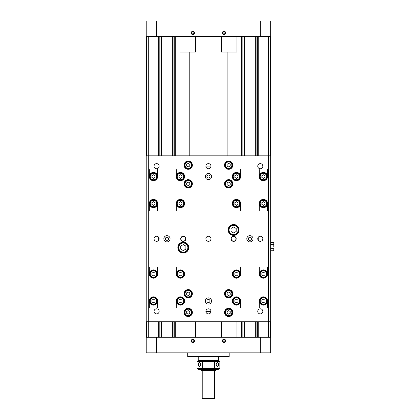 <?xml version="1.0" encoding="UTF-8"?>
<svg xmlns="http://www.w3.org/2000/svg" width="420" height="420" viewBox="0 0 420 420"><rect width="100%" height="100%" fill="white"/><g stroke="black" fill="none" stroke-linecap="round" stroke-linejoin="round"><path stroke-width="0.63" d="M221.408 321.741L221.408 337.297M179.928 321.741L179.928 337.297M146.223 36.556L156.592 36.556L156.592 21L146.223 21L146.223 352.853L156.592 352.853L156.592 337.297L146.223 337.297M146.743 36.556L146.743 155.815M146.743 321.741L146.743 337.297M158.666 36.556L158.666 155.815M158.666 237.295L158.666 240.261M158.666 321.741L158.666 337.297M159.185 36.556L159.185 155.815M159.185 321.741L159.185 337.297M159.983 36.556L159.983 155.815M159.983 321.741L159.983 337.297M161.726 36.556L161.726 155.815M161.726 321.741L161.726 337.297M172.2 36.556L172.2 155.815M172.2 321.741L172.2 337.297M173.943 36.556L173.943 155.815M173.943 321.741L173.943 337.297M174.741 36.556L174.741 155.815M174.741 321.741L174.741 337.297M175.261 36.556L175.261 155.815M175.261 321.741L175.261 337.297M189.777 52.112L189.777 155.815M227.11 52.112L227.11 155.815M241.631 36.556L241.631 155.815M241.631 321.741L241.631 337.297M242.146 36.556L242.146 155.815M242.146 321.741L242.146 337.297M242.944 36.556L242.944 155.815M242.944 321.741L242.944 337.297M244.692 36.556L244.692 155.815M244.692 321.741L244.692 337.297M255.161 36.556L255.161 155.815M255.161 321.741L255.161 337.297M256.904 36.556L256.904 155.815M256.904 321.741L256.904 337.297M257.702 36.556L257.702 155.815M257.702 321.741L257.702 337.297M258.221 36.556L258.221 155.815M258.221 237.295L258.221 240.261M258.221 321.741L258.221 337.297M270.149 36.556L270.149 155.815M270.149 321.741L270.149 337.297M156.592 36.556L270.669 36.556L270.669 21L270.669 155.815L268.59 155.815L268.59 321.741L148.297 321.741L148.297 337.297M268.59 337.297L268.59 321.741L270.669 321.741L270.669 352.853L270.669 337.297L156.592 337.297M236.964 36.556L236.964 52.112L221.408 52.112L221.408 36.556M195.484 36.556L195.484 52.112L179.928 52.112L179.928 36.556M205.9 311.488L210.992 311.488M210.992 166.068L205.9 166.068M180.925 238.775A2.368 2.368 0 0 1 184.48 236.722A2.368 2.368 0 0 1 184.48 240.828A2.368 2.368 0 0 1 180.925 238.775M185.887 238.775A2.594 2.594 0 0 1 182.002 241.022A2.594 2.594 0 0 1 182.002 236.534A2.594 2.594 0 0 1 185.887 238.775M228.407 229.96A5.187 5.187 0 0 0 233.594 235.148A5.187 5.187 0 0 0 238.775 229.96A5.187 5.187 0 0 0 233.594 224.779A5.187 5.187 0 0 0 228.407 229.96M236.187 228.464L236.187 231.462L233.594 232.958L231 231.462L231 228.464L233.594 226.968L236.187 228.464M225.036 312.406A3.628 3.628 0 0 0 228.669 316.04A3.628 3.628 0 0 0 232.297 312.406A3.628 3.628 0 0 0 228.669 308.779A3.628 3.628 0 0 0 225.036 312.406M230.223 311.509L230.223 313.304L228.669 314.202L227.11 313.304L227.11 311.509L228.669 310.611L230.223 311.509M184.59 312.406A3.628 3.628 0 0 0 188.223 316.04A3.628 3.628 0 0 0 191.851 312.406A3.628 3.628 0 0 0 188.223 308.779A3.628 3.628 0 0 0 184.59 312.406M189.777 311.509L189.777 313.304L188.223 314.202L186.669 313.304L186.669 311.509L188.223 310.611L189.777 311.509M184.59 183.813A3.628 3.628 0 0 0 188.223 187.446A3.628 3.628 0 0 0 191.851 183.813A3.628 3.628 0 0 0 188.223 180.185A3.628 3.628 0 0 0 184.59 183.813M189.777 182.915L189.777 184.711L188.223 185.609L186.669 184.711L186.669 182.915L188.223 182.018L189.777 182.915M184.59 165.149A3.628 3.628 0 0 0 188.223 168.777A3.628 3.628 0 0 0 191.851 165.149A3.628 3.628 0 0 0 188.223 161.516A3.628 3.628 0 0 0 184.59 165.149M189.777 164.252L189.777 166.047L188.223 166.945L186.669 166.047L186.669 164.252L188.223 163.354L189.777 164.252M267.036 176.558A3.628 3.628 0 0 0 263.408 172.924A3.628 3.628 0 0 0 259.775 176.558A3.628 3.628 0 0 0 263.408 180.185A3.628 3.628 0 0 0 267.036 176.558A3.628 3.628 0 0 1 261.592 179.697A3.628 3.628 0 0 1 261.592 173.413A3.628 3.628 0 0 1 267.036 176.558M264.962 175.66L264.962 177.455L263.408 178.353L261.854 177.455L261.854 175.66L263.408 174.757L264.962 175.66M267.036 203.516A3.628 3.628 0 0 0 263.408 199.889A3.628 3.628 0 0 0 259.775 203.516A3.628 3.628 0 0 0 263.408 207.149A3.628 3.628 0 0 0 267.036 203.516A3.628 3.628 0 0 1 261.592 206.661A3.628 3.628 0 0 1 261.592 200.377A3.628 3.628 0 0 1 267.036 203.516M264.962 202.619L264.962 204.414L263.408 205.317L261.854 204.414L261.854 202.619L263.408 201.721L264.962 202.619M184.076 176.558A3.628 3.628 0 0 0 180.442 172.924A3.628 3.628 0 0 0 176.815 176.558A3.628 3.628 0 0 0 180.442 180.185A3.628 3.628 0 0 0 184.076 176.558A3.628 3.628 0 0 1 178.631 179.697A3.628 3.628 0 0 1 178.631 173.413A3.628 3.628 0 0 1 184.076 176.558M182.002 175.66L182.002 177.455L180.442 178.353L178.889 177.455L178.889 175.66L180.442 174.757L182.002 175.66M184.076 203.516A3.628 3.628 0 0 0 180.442 199.889A3.628 3.628 0 0 0 176.815 203.516A3.628 3.628 0 0 0 180.442 207.149A3.628 3.628 0 0 0 184.076 203.516A3.628 3.628 0 0 1 178.631 206.661A3.628 3.628 0 0 1 178.631 200.377A3.628 3.628 0 0 1 184.076 203.516M182.002 202.619L182.002 204.414L180.442 205.317L178.889 204.414L178.889 202.619L180.442 201.721L182.002 202.619M267.036 274.04A3.628 3.628 0 0 0 263.408 270.406A3.628 3.628 0 0 0 259.775 274.04A3.628 3.628 0 0 0 263.408 277.667A3.628 3.628 0 0 0 267.036 274.04A3.628 3.628 0 0 1 261.592 277.179A3.628 3.628 0 0 1 261.592 270.895A3.628 3.628 0 0 1 267.036 274.04M264.962 273.137L264.962 274.937L263.408 275.835L261.854 274.937L261.854 273.137L263.408 272.239L264.962 273.137M267.036 300.998A3.628 3.628 0 0 0 263.408 297.37A3.628 3.628 0 0 0 259.775 300.998A3.628 3.628 0 0 0 263.408 304.631A3.628 3.628 0 0 0 267.036 300.998A3.628 3.628 0 0 1 261.592 304.143A3.628 3.628 0 0 1 261.592 297.859A3.628 3.628 0 0 1 267.036 300.998M264.962 300.101L264.962 301.896L263.408 302.794L261.854 301.896L261.854 300.101L263.408 299.203L264.962 300.101M184.076 274.04A3.628 3.628 0 0 0 180.442 270.406A3.628 3.628 0 0 0 176.815 274.04A3.628 3.628 0 0 0 180.442 277.667A3.628 3.628 0 0 0 184.076 274.04A3.628 3.628 0 0 1 178.631 277.179A3.628 3.628 0 0 1 178.631 270.895A3.628 3.628 0 0 1 184.076 274.04M182.002 273.137L182.002 274.937L180.442 275.835L178.889 274.937L178.889 273.137L180.442 272.239L182.002 273.137M184.076 300.998A3.628 3.628 0 0 0 180.442 297.37A3.628 3.628 0 0 0 176.815 300.998A3.628 3.628 0 0 0 180.442 304.631A3.628 3.628 0 0 0 184.076 300.998A3.628 3.628 0 0 1 178.631 304.143A3.628 3.628 0 0 1 178.631 297.859A3.628 3.628 0 0 1 184.076 300.998M182.002 300.101L182.002 301.896L180.442 302.794L178.889 301.896L178.889 300.101L180.442 299.203L182.002 300.101M149.331 267.089L149.331 274.04M149.331 300.998L149.331 307.949M176.295 307.949L176.295 300.998M176.295 274.04L176.295 267.089M157.631 307.949L157.631 300.998A4.147 4.147 0 0 1 151.41 304.594A4.147 4.147 0 0 1 151.41 297.407A4.147 4.147 0 0 1 157.631 300.998M157.631 274.04A4.147 4.147 0 0 1 151.41 277.631A4.147 4.147 0 0 1 151.41 270.443A4.147 4.147 0 0 1 157.631 274.04L157.631 267.089M267.556 307.949L267.556 300.998M267.556 274.04L267.556 267.089M240.592 267.089L240.592 274.04M240.592 300.998L240.592 307.949M259.261 267.089L259.261 274.04A4.147 4.147 0 0 1 265.482 270.443A4.147 4.147 0 0 1 265.482 277.631A4.147 4.147 0 0 1 259.261 274.04M259.261 300.998A4.147 4.147 0 0 1 265.482 297.407A4.147 4.147 0 0 1 265.482 304.594A4.147 4.147 0 0 1 259.261 300.998L259.261 307.949M149.331 169.607L149.331 176.558M149.331 203.516L149.331 210.467M176.295 210.467L176.295 203.516M176.295 176.558L176.295 169.607M157.631 210.467L157.631 203.516A4.147 4.147 0 0 1 151.41 207.113A4.147 4.147 0 0 1 151.41 199.925A4.147 4.147 0 0 1 157.631 203.516M157.631 176.558A4.147 4.147 0 0 1 151.41 180.149A4.147 4.147 0 0 1 151.41 172.961A4.147 4.147 0 0 1 157.631 176.558L157.631 169.607M267.556 210.467L267.556 203.516M267.556 176.558L267.556 169.607M240.592 169.607L240.592 176.558M240.592 203.516L240.592 210.467M259.261 169.607L259.261 176.558A4.147 4.147 0 0 1 265.482 172.961A4.147 4.147 0 0 1 265.482 180.149A4.147 4.147 0 0 1 259.261 176.558M259.261 203.516A4.147 4.147 0 0 1 265.482 199.925A4.147 4.147 0 0 1 265.482 207.113A4.147 4.147 0 0 1 259.261 203.516L259.261 210.467M148.297 36.556L148.297 155.815L268.59 155.815L268.59 36.556M253.04 238.775A3.113 3.113 0 0 1 248.372 241.474A3.113 3.113 0 0 1 248.372 236.082A3.113 3.113 0 0 1 253.04 238.775M211.554 176.558A3.113 3.113 0 0 1 206.887 179.251A3.113 3.113 0 0 1 206.887 173.859A3.113 3.113 0 0 1 211.554 176.558M170.074 238.775A3.113 3.113 0 0 1 165.406 241.474A3.113 3.113 0 0 1 165.406 236.082A3.113 3.113 0 0 1 170.074 238.775M211.554 300.998A3.113 3.113 0 0 1 206.887 303.697A3.113 3.113 0 0 1 206.887 298.305A3.113 3.113 0 0 1 211.554 300.998M159.143 238.775A2.552 2.552 0 0 1 155.316 240.986A2.552 2.552 0 0 1 155.316 236.57A2.552 2.552 0 0 1 159.143 238.775M159.143 311.372A2.552 2.552 0 0 1 155.316 313.577A2.552 2.552 0 0 1 155.316 309.162A2.552 2.552 0 0 1 159.143 311.372M210.992 311.372A2.552 2.552 0 0 1 207.17 313.577A2.552 2.552 0 0 1 207.17 309.162A2.552 2.552 0 0 1 210.992 311.372M262.847 311.372A2.552 2.552 0 0 1 259.019 313.577A2.552 2.552 0 0 1 259.019 309.162A2.552 2.552 0 0 1 262.847 311.372M262.847 238.775A2.552 2.552 0 0 1 259.019 240.986A2.552 2.552 0 0 1 259.019 236.57A2.552 2.552 0 0 1 262.847 238.775M210.992 238.775A2.552 2.552 0 0 1 207.17 240.986A2.552 2.552 0 0 1 207.17 236.57A2.552 2.552 0 0 1 210.992 238.775M262.847 166.184A2.552 2.552 0 0 1 259.019 168.394A2.552 2.552 0 0 1 259.019 163.978A2.552 2.552 0 0 1 262.847 166.184M210.992 166.184A2.552 2.552 0 0 1 207.17 168.394A2.552 2.552 0 0 1 207.17 163.978A2.552 2.552 0 0 1 210.992 166.184M159.143 166.184A2.552 2.552 0 0 1 155.316 168.394A2.552 2.552 0 0 1 155.316 163.978A2.552 2.552 0 0 1 159.143 166.184M232.816 165.149A4.147 4.147 0 0 1 226.59 168.74A4.147 4.147 0 0 1 226.59 161.558A4.147 4.147 0 0 1 232.816 165.149M192.371 165.149A4.147 4.147 0 0 1 186.149 168.74A4.147 4.147 0 0 1 186.149 161.558A4.147 4.147 0 0 1 192.371 165.149M192.371 183.813A4.147 4.147 0 0 1 186.149 187.409A4.147 4.147 0 0 1 186.149 180.222A4.147 4.147 0 0 1 192.371 183.813M232.816 183.813A4.147 4.147 0 0 1 226.59 187.409A4.147 4.147 0 0 1 226.59 180.222A4.147 4.147 0 0 1 232.816 183.813M232.816 293.743A4.147 4.147 0 0 1 226.59 297.334A4.147 4.147 0 0 1 226.59 290.147A4.147 4.147 0 0 1 232.816 293.743M232.816 312.406A4.147 4.147 0 0 1 226.59 315.998A4.147 4.147 0 0 1 226.59 308.816A4.147 4.147 0 0 1 232.816 312.406M192.371 293.743A4.147 4.147 0 0 1 186.149 297.334A4.147 4.147 0 0 1 186.149 290.147A4.147 4.147 0 0 1 192.371 293.743M192.371 312.406A4.147 4.147 0 0 1 186.149 315.998A4.147 4.147 0 0 1 186.149 308.816A4.147 4.147 0 0 1 192.371 312.406M236.187 238.775A2.594 2.594 0 0 1 232.297 241.022A2.594 2.594 0 0 1 232.297 236.534A2.594 2.594 0 0 1 236.187 238.775M239.038 229.96A5.444 5.444 0 0 1 230.869 234.68A5.444 5.444 0 0 1 230.869 225.246A5.444 5.444 0 0 1 239.038 229.96M188.743 247.59A5.444 5.444 0 0 1 180.574 252.31A5.444 5.444 0 0 1 180.574 242.876A5.444 5.444 0 0 1 188.743 247.59M232.297 203.516A4.147 4.147 0 0 1 238.518 199.925A4.147 4.147 0 0 1 238.518 207.113A4.147 4.147 0 0 1 232.297 203.516M232.297 176.558A4.147 4.147 0 0 1 238.518 172.961A4.147 4.147 0 0 1 238.518 180.149A4.147 4.147 0 0 1 232.297 176.558M184.59 203.516A4.147 4.147 0 0 1 178.369 207.113A4.147 4.147 0 0 1 178.369 199.925A4.147 4.147 0 0 1 184.59 203.516M184.59 176.558A4.147 4.147 0 0 1 178.369 180.149A4.147 4.147 0 0 1 178.369 172.961A4.147 4.147 0 0 1 184.59 176.558M232.297 274.04A4.147 4.147 0 0 1 238.518 270.443A4.147 4.147 0 0 1 238.518 277.631A4.147 4.147 0 0 1 232.297 274.04M232.297 300.998A4.147 4.147 0 0 1 238.518 297.407A4.147 4.147 0 0 1 238.518 304.594A4.147 4.147 0 0 1 232.297 300.998M184.59 274.04A4.147 4.147 0 0 1 178.369 277.631A4.147 4.147 0 0 1 178.369 270.443A4.147 4.147 0 0 1 184.59 274.04M184.59 300.998A4.147 4.147 0 0 1 178.369 304.594A4.147 4.147 0 0 1 178.369 297.407A4.147 4.147 0 0 1 184.59 300.998M157.112 300.998A3.628 3.628 0 0 1 151.667 304.143A3.628 3.628 0 0 1 151.667 297.859A3.628 3.628 0 0 1 157.112 300.998A3.628 3.628 0 0 0 153.484 297.37A3.628 3.628 0 0 0 149.851 300.998A3.628 3.628 0 0 0 153.484 304.631A3.628 3.628 0 0 0 157.112 300.998M157.112 274.04A3.628 3.628 0 0 1 151.667 277.179A3.628 3.628 0 0 1 151.667 270.895A3.628 3.628 0 0 1 157.112 274.04A3.628 3.628 0 0 0 153.484 270.406A3.628 3.628 0 0 0 149.851 274.04A3.628 3.628 0 0 0 153.484 277.667A3.628 3.628 0 0 0 157.112 274.04M240.072 300.998A3.628 3.628 0 0 1 234.628 304.143A3.628 3.628 0 0 1 234.628 297.859A3.628 3.628 0 0 1 240.072 300.998A3.628 3.628 0 0 0 236.444 297.37A3.628 3.628 0 0 0 232.816 300.998A3.628 3.628 0 0 0 236.444 304.631A3.628 3.628 0 0 0 240.072 300.998M240.072 274.04A3.628 3.628 0 0 1 234.628 277.179A3.628 3.628 0 0 1 234.628 270.895A3.628 3.628 0 0 1 240.072 274.04A3.628 3.628 0 0 0 236.444 270.406A3.628 3.628 0 0 0 232.816 274.04A3.628 3.628 0 0 0 236.444 277.667A3.628 3.628 0 0 0 240.072 274.04M157.112 203.516A3.628 3.628 0 0 1 151.667 206.661A3.628 3.628 0 0 1 151.667 200.377A3.628 3.628 0 0 1 157.112 203.516A3.628 3.628 0 0 0 153.484 199.889A3.628 3.628 0 0 0 149.851 203.516A3.628 3.628 0 0 0 153.484 207.149A3.628 3.628 0 0 0 157.112 203.516M157.112 176.558A3.628 3.628 0 0 1 151.667 179.697A3.628 3.628 0 0 1 151.667 173.413A3.628 3.628 0 0 1 157.112 176.558A3.628 3.628 0 0 0 153.484 172.924A3.628 3.628 0 0 0 149.851 176.558A3.628 3.628 0 0 0 153.484 180.185A3.628 3.628 0 0 0 157.112 176.558M240.072 176.558A3.628 3.628 0 0 1 234.628 179.697A3.628 3.628 0 0 1 234.628 173.413A3.628 3.628 0 0 1 240.072 176.558A3.628 3.628 0 0 0 236.444 172.924A3.628 3.628 0 0 0 232.816 176.558A3.628 3.628 0 0 0 236.444 180.185A3.628 3.628 0 0 0 240.072 176.558M240.072 203.516A3.628 3.628 0 0 1 234.628 206.661A3.628 3.628 0 0 1 234.628 200.377A3.628 3.628 0 0 1 240.072 203.516A3.628 3.628 0 0 0 236.444 199.889A3.628 3.628 0 0 0 232.816 203.516A3.628 3.628 0 0 0 236.444 207.149A3.628 3.628 0 0 0 240.072 203.516M270.669 321.741L270.669 155.815M146.223 155.815L146.223 321.741L148.297 321.741L148.297 155.815L146.223 155.815M210 300.998A1.554 1.554 0 0 0 207.669 299.654A1.554 1.554 0 0 0 207.669 302.348A1.554 1.554 0 0 0 210 300.998M168.52 238.775A1.554 1.554 0 0 0 166.184 237.431A1.554 1.554 0 0 0 166.184 240.125A1.554 1.554 0 0 0 168.52 238.775M210 176.558A1.554 1.554 0 0 0 207.669 175.208A1.554 1.554 0 0 0 207.669 177.902A1.554 1.554 0 0 0 210 176.558M251.48 238.775A1.554 1.554 0 0 0 249.149 237.431A1.554 1.554 0 0 0 249.149 240.125A1.554 1.554 0 0 0 251.48 238.775M153.484 302.794L151.924 301.896L151.924 300.101L153.484 299.203L155.038 300.101L155.038 301.896L153.484 302.794M153.484 275.835L151.924 274.937L151.924 273.137L153.484 272.239L155.038 273.137L155.038 274.937L153.484 275.835M236.444 302.794L234.89 301.896L234.89 300.101L236.444 299.203L237.998 300.101L237.998 301.896L236.444 302.794M236.444 275.835L234.89 274.937L234.89 273.137L236.444 272.239L237.998 273.137L237.998 274.937L236.444 275.835M153.484 205.317L151.924 204.414L151.924 202.619L153.484 201.721L155.038 202.619L155.038 204.414L153.484 205.317M153.484 178.353L151.924 177.455L151.924 175.66L153.484 174.757L155.038 175.66L155.038 177.455L153.484 178.353M236.444 205.317L234.89 204.414L234.89 202.619L236.444 201.721L237.998 202.619L237.998 204.414L236.444 205.317M236.444 178.353L234.89 177.455L234.89 175.66L236.444 174.757L237.998 175.66L237.998 177.455L236.444 178.353M270.669 248.651L273.777 248.651L273.777 250.745L270.669 250.745M270.669 242.366L273.777 242.366L273.777 246.556M273.777 244.461L270.669 244.461M228.669 185.609L227.11 184.711L227.11 182.915L228.669 182.018L230.223 182.915L230.223 184.711L228.669 185.609M228.669 187.446A3.628 3.628 0 0 0 232.297 183.813A3.628 3.628 0 0 0 228.669 180.185A3.628 3.628 0 0 0 225.036 183.813A3.628 3.628 0 0 0 228.669 187.446M228.669 166.945L227.11 166.047L227.11 164.252L228.669 163.354L230.223 164.252L230.223 166.047L228.669 166.945M228.669 168.777A3.628 3.628 0 0 0 232.297 165.149A3.628 3.628 0 0 0 228.669 161.516A3.628 3.628 0 0 0 225.036 165.149A3.628 3.628 0 0 0 228.669 168.777M188.223 295.538L186.669 294.641L186.669 292.845L188.223 291.942L189.777 292.845L189.777 294.641L188.223 295.538M188.223 297.37A3.628 3.628 0 0 0 191.851 293.743A3.628 3.628 0 0 0 188.223 290.11A3.628 3.628 0 0 0 184.59 293.743A3.628 3.628 0 0 0 188.223 297.37M228.669 295.538L227.11 294.641L227.11 292.845L228.669 291.942L230.223 292.845L230.223 294.641L228.669 295.538M228.669 297.37A3.628 3.628 0 0 0 232.297 293.743A3.628 3.628 0 0 0 228.669 290.11A3.628 3.628 0 0 0 225.036 293.743A3.628 3.628 0 0 0 228.669 297.37M183.298 250.588L180.705 249.091L180.705 246.094L183.298 244.597L185.887 246.094L185.887 249.091L183.298 250.588M183.298 252.777A5.187 5.187 0 0 0 188.48 247.59A5.187 5.187 0 0 0 183.298 242.408A5.187 5.187 0 0 0 178.112 247.59A5.187 5.187 0 0 0 183.298 252.777M231.221 238.775A2.368 2.368 0 0 1 234.78 236.722A2.368 2.368 0 0 1 234.78 240.828A2.368 2.368 0 0 1 231.221 238.775M200.744 364.518A1.68 1.186 90 0 1 199.558 366.198A1.68 1.186 90 0 1 198.366 364.518A1.68 1.186 90 0 1 199.558 362.838A1.68 1.186 90 0 1 200.744 364.518C199.726 361.867 198.817 361.867 198.014 364.518C198.817 367.169 199.726 367.169 200.744 364.518M218.521 364.518A1.68 1.186 -90 0 1 217.334 366.198A1.68 1.186 -90 0 1 216.143 364.518A1.68 1.186 -90 0 1 217.334 362.838A1.68 1.186 -90 0 1 218.521 364.518M202.393 361.147L219.44 361.147L219.854 361.562L197.038 361.562L197.453 361.147L202.393 361.147A197.222 139.456 180 0 0 202.288 361.562L202.288 368.513L214.599 368.513L214.599 361.562A197.222 139.456 180 0 0 214.494 361.147M218.295 368.928L218.295 369.443L198.592 369.443L198.592 368.928M218.873 364.518C218.075 361.867 217.161 361.867 216.143 364.518C217.161 367.169 218.075 367.169 218.873 364.518M219.854 361.562L219.854 368.513L214.599 368.513A197.222 139.456 -0 0 1 214.494 368.928L202.393 368.928A197.222 139.456 0 0 1 202.288 368.513L197.038 368.513L197.038 361.562M197.038 368.513L197.453 368.928L202.393 368.928M214.494 368.928L219.44 368.928L219.854 368.513M229.184 352.853L229.184 356.48L187.703 356.48L187.703 352.853M187.703 356.48L188.223 357L228.669 357L229.184 356.48M198.839 361.147L198.23 360.538L218.657 360.538L218.657 357M194.57 340.925A1.68 1.68 0 0 1 192.05 342.384A1.68 1.68 0 0 1 192.05 339.47A1.68 1.68 0 0 1 194.57 340.925M225.682 340.925A1.68 1.68 0 0 1 223.162 342.384A1.68 1.68 0 0 1 223.162 339.47A1.68 1.68 0 0 1 225.682 340.925M260.295 337.297L260.295 352.853L270.669 352.853M260.295 352.853L156.592 352.853M225.036 341.523L224.002 342.122L222.962 341.523L222.962 340.326L224.002 339.728L225.036 340.326L225.036 341.523M222.369 340.925A1.628 1.628 0 0 1 224.816 339.518A1.628 1.628 0 0 1 224.816 342.337A1.628 1.628 0 0 1 222.369 340.925M193.473 339.88L194.087 340.909L193.505 341.954L192.308 341.975L191.693 340.945L192.271 339.901L193.473 339.88M192.916 342.552A1.628 1.628 0 0 1 191.468 340.137A1.628 1.628 0 0 1 194.287 340.09A1.628 1.628 0 0 1 192.916 342.552M202.739 399L214.148 399L214.667 398.48L202.225 398.48L202.739 399M214.667 398.48L214.667 370.482M201.185 370.482L215.702 370.482L216.221 369.962L200.666 369.962L201.185 370.482M216.221 369.962L216.221 369.443M191.263 32.928A1.628 1.628 0 0 1 193.704 31.516A1.628 1.628 0 0 1 193.704 34.335A1.628 1.628 0 0 1 191.263 32.928M193.924 33.526L192.89 34.125L191.851 33.526L191.851 32.33L192.89 31.731L193.924 32.33L193.924 33.526M194.57 32.928A1.68 1.68 0 0 1 192.05 34.382A1.68 1.68 0 0 1 192.05 31.468A1.68 1.68 0 0 1 194.57 32.928M225.477 32.24A1.628 1.628 0 0 1 223.855 34.55A1.628 1.628 0 0 1 222.668 31.988A1.628 1.628 0 0 1 225.477 32.24M222.81 32.818L223.498 31.841L224.69 31.946L225.194 33.033L224.501 34.015L223.309 33.904L222.81 32.818M225.682 32.928A1.68 1.68 0 0 1 223.162 34.382A1.68 1.68 0 0 1 223.162 31.468A1.68 1.68 0 0 1 225.682 32.928M156.592 21L260.295 21L260.295 36.556M270.669 21L260.295 21M161.553 36.556L161.553 155.815M161.553 321.741L161.553 337.297M161.668 36.556L161.668 155.815M161.668 321.741L161.668 337.297M172.258 36.556L172.258 155.815M172.258 321.741L172.258 337.297M172.373 36.556L172.373 155.815M172.373 321.741L172.373 337.297M244.514 36.556L244.514 155.815M244.514 321.741L244.514 337.297M244.634 36.556L244.634 155.815M244.634 321.741L244.634 337.297M255.218 36.556L255.218 155.815M255.218 321.741L255.218 337.297M255.339 36.556L255.339 155.815M255.339 321.741L255.339 337.297M233.594 234.528A4.562 4.562 0 0 1 229.64 227.682A4.562 4.562 0 0 1 237.547 227.682A4.562 4.562 0 0 1 233.594 234.528M228.669 315.625A3.213 3.213 0 0 1 225.881 310.8A3.213 3.213 0 0 1 231.452 310.8A3.213 3.213 0 0 1 228.669 315.625M188.223 315.625A3.213 3.213 0 0 1 185.441 310.8A3.213 3.213 0 0 1 191.006 310.8A3.213 3.213 0 0 1 188.223 315.625M188.223 187.031A3.213 3.213 0 0 1 185.441 182.207A3.213 3.213 0 0 1 191.006 182.207A3.213 3.213 0 0 1 188.223 187.031M188.223 168.362A3.213 3.213 0 0 1 185.441 163.543A3.213 3.213 0 0 1 191.006 163.543A3.213 3.213 0 0 1 188.223 168.362M263.408 179.771A3.213 3.213 0 0 1 260.626 174.946A3.213 3.213 0 0 1 266.191 174.946A3.213 3.213 0 0 1 263.408 179.771M263.408 206.734A3.213 3.213 0 0 1 260.626 201.91A3.213 3.213 0 0 1 266.191 201.91A3.213 3.213 0 0 1 263.408 206.734M180.442 179.771A3.213 3.213 0 0 1 177.66 174.946A3.213 3.213 0 0 1 183.23 174.946A3.213 3.213 0 0 1 180.442 179.771M180.442 206.734A3.213 3.213 0 0 1 177.66 201.91A3.213 3.213 0 0 1 183.23 201.91A3.213 3.213 0 0 1 180.442 206.734M263.408 277.252A3.213 3.213 0 0 1 260.626 272.428A3.213 3.213 0 0 1 266.191 272.428A3.213 3.213 0 0 1 263.408 277.252M263.408 304.217A3.213 3.213 0 0 1 260.626 299.392A3.213 3.213 0 0 1 266.191 299.392A3.213 3.213 0 0 1 263.408 304.217M180.442 277.252A3.213 3.213 0 0 1 177.66 272.428A3.213 3.213 0 0 1 183.23 272.428A3.213 3.213 0 0 1 180.442 277.252M180.442 304.217A3.213 3.213 0 0 1 177.66 299.392A3.213 3.213 0 0 1 183.23 299.392A3.213 3.213 0 0 1 180.442 304.217M153.484 304.217A3.213 3.213 0 0 1 150.696 299.392A3.213 3.213 0 0 1 156.266 299.392A3.213 3.213 0 0 1 153.484 304.217M153.484 277.252A3.213 3.213 0 0 1 150.696 272.428A3.213 3.213 0 0 1 156.266 272.428A3.213 3.213 0 0 1 153.484 277.252M236.444 304.217A3.213 3.213 0 0 1 233.662 299.392A3.213 3.213 0 0 1 239.227 299.392A3.213 3.213 0 0 1 236.444 304.217M236.444 277.252A3.213 3.213 0 0 1 233.662 272.428A3.213 3.213 0 0 1 239.227 272.428A3.213 3.213 0 0 1 236.444 277.252M153.484 206.734A3.213 3.213 0 0 1 150.696 201.91A3.213 3.213 0 0 1 156.266 201.91A3.213 3.213 0 0 1 153.484 206.734M153.484 179.771A3.213 3.213 0 0 1 150.696 174.946A3.213 3.213 0 0 1 156.266 174.946A3.213 3.213 0 0 1 153.484 179.771M236.444 206.734A3.213 3.213 0 0 1 233.662 201.91A3.213 3.213 0 0 1 239.227 201.91A3.213 3.213 0 0 1 236.444 206.734M236.444 179.771A3.213 3.213 0 0 1 233.662 174.946A3.213 3.213 0 0 1 239.227 174.946A3.213 3.213 0 0 1 236.444 179.771M228.669 187.031A3.213 3.213 0 0 1 225.881 182.207A3.213 3.213 0 0 1 231.452 182.207A3.213 3.213 0 0 1 228.669 187.031M228.669 168.362A3.213 3.213 0 0 1 225.881 163.543A3.213 3.213 0 0 1 231.452 163.543A3.213 3.213 0 0 1 228.669 168.362M188.223 296.956A3.213 3.213 0 0 1 185.441 292.131A3.213 3.213 0 0 1 191.006 292.131A3.213 3.213 0 0 1 188.223 296.956M228.669 296.956A3.213 3.213 0 0 1 225.881 292.131A3.213 3.213 0 0 1 231.452 292.131A3.213 3.213 0 0 1 228.669 296.956M183.298 252.158A4.562 4.562 0 0 1 179.345 245.311A4.562 4.562 0 0 1 187.247 245.311A4.562 4.562 0 0 1 183.298 252.158M236.964 337.297L236.964 321.741M195.484 337.297L195.484 321.741M218.048 361.147L218.657 360.538M198.23 360.538L198.23 357M202.225 370.482L202.225 398.48M200.666 369.443L200.666 369.962"/></g></svg>
